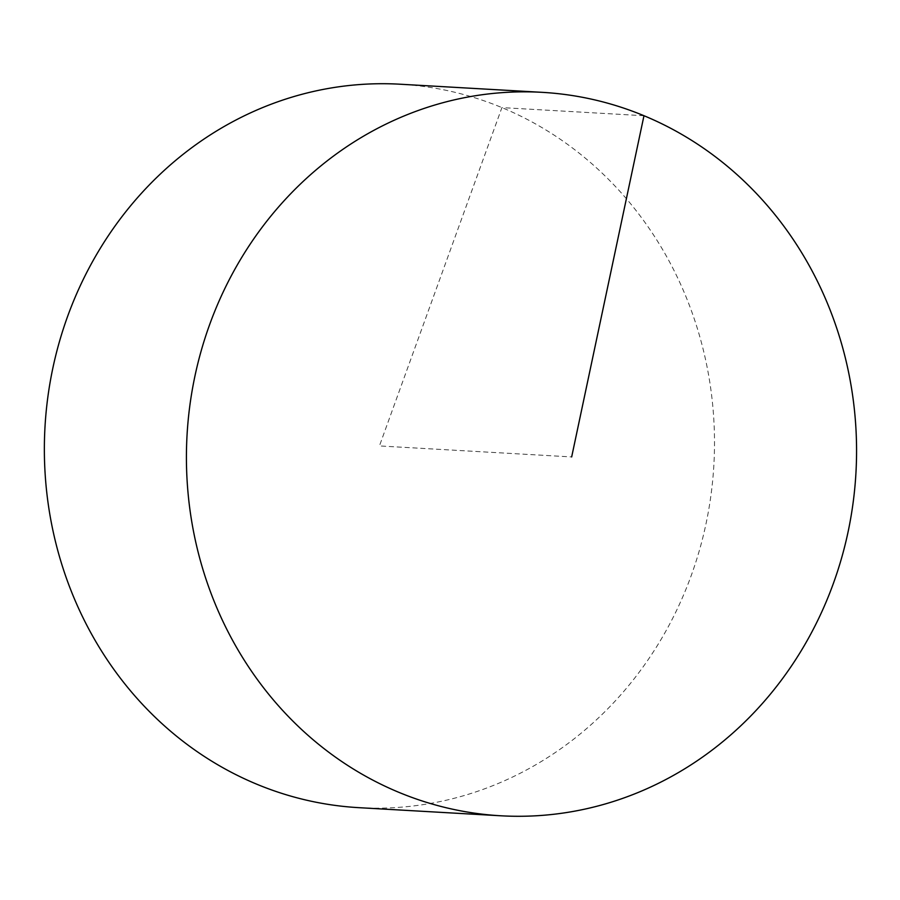 <?xml version="1.0" encoding="UTF-8"?>
<svg xmlns="http://www.w3.org/2000/svg" width="900" height="900" viewBox="0 0 900 900"><rect width="100%" height="100%" fill="white"/><g stroke="black" fill="none" stroke-linecap="round" stroke-linejoin="round"><path stroke-width="0.67" stroke-dasharray="4.5 3.38" d="M358.74 807.66A362.317 334.98 93.3 0 0 691.312 575.314A362.317 334.98 93.3 0 0 400.118 84.218M643.972 115.729L501.907 107.606L379.429 445.939L571.669 456.93"/><path stroke-width="1.35" d="M833.377 583.436A362.317 334.98 93.3 0 0 542.183 92.34A362.317 334.98 93.3 0 0 209.61 324.686A362.317 334.98 93.3 0 0 500.805 815.783A362.317 334.98 93.3 0 0 833.377 583.436M542.183 92.34L400.118 84.218A362.317 334.98 93.3 0 0 45 426.814A362.317 334.98 93.3 0 0 358.74 807.66L500.805 815.783M571.669 456.93L643.972 115.729"/></g></svg>

